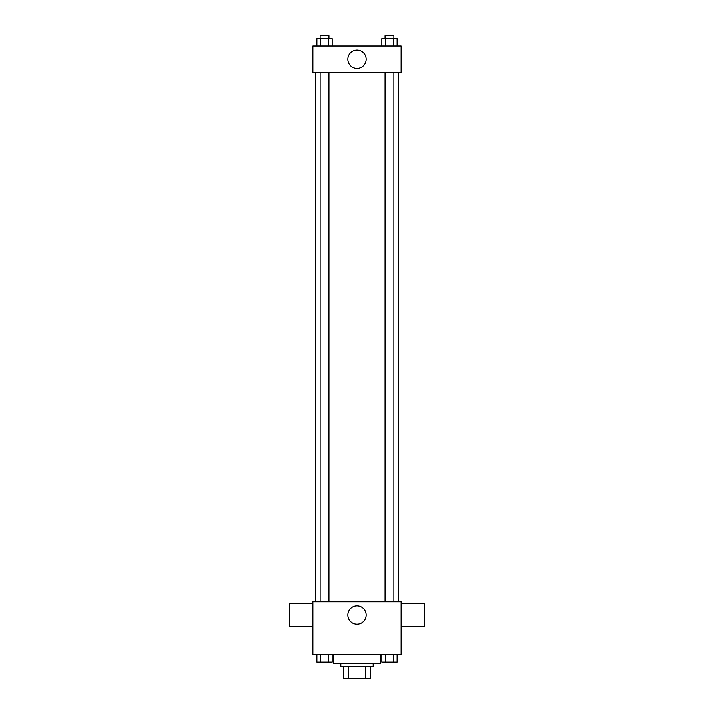<?xml version="1.0" encoding="UTF-8"?>
<svg xmlns="http://www.w3.org/2000/svg" width="714" height="714" viewBox="0 0 714 714"><rect width="100%" height="100%" fill="white"/><g stroke="black" fill="none" stroke-linecap="round" stroke-linejoin="round"><path stroke-width="1.07" d="M365.63 666.537L365.63 678.3L343.764 678.3L343.764 666.537M365.63 678.3L370.236 678.3L370.236 666.537L370.236 678.3M373.172 663.592L373.172 666.537L340.828 666.537L340.828 663.592M348.37 666.537L348.37 678.3M333.474 654.774L333.474 663.592L380.526 663.592L380.526 654.774M401.116 654.774L312.884 654.774L312.884 601.831L401.116 601.831L401.116 654.774M366.157 615.066A9.157 9.157 0 0 1 352.421 623.001A9.157 9.157 0 0 1 352.421 607.141A9.157 9.157 0 0 1 366.157 615.066M401.116 626.83L424.643 626.83L424.643 603.303L401.116 603.303M312.884 603.303L289.357 603.303L289.357 626.83L312.884 626.83M398.171 72.462L398.171 601.831M385.06 601.831L385.06 72.462M328.94 72.462L328.94 601.831M401.116 72.462L312.884 72.462L312.884 45.991L401.116 45.991L401.116 72.462M366.157 59.226A9.157 9.157 0 0 1 352.421 67.161A9.157 9.157 0 0 1 352.421 51.301A9.157 9.157 0 0 1 366.157 59.226M397.109 45.991L397.109 38.645L381.829 38.645L381.829 45.991M393.289 38.645L393.289 45.991M385.649 38.645L385.649 45.991M385.06 38.645L385.06 35.7L393.878 35.7L393.878 38.645M332.171 45.991L332.171 38.645L316.891 38.645L316.891 45.991M328.351 38.645L328.351 45.991M320.711 38.645L320.711 45.991M320.122 38.645L320.122 35.7L328.94 35.7L328.94 38.645M397.109 654.774L397.109 662.128L381.829 662.128L381.829 654.774M393.289 654.774L393.289 662.128M385.649 654.774L385.649 662.128M393.878 662.128L385.06 662.146M332.171 654.774L332.171 662.128L316.891 662.128L316.891 654.774M328.351 654.774L328.351 662.128M320.711 654.774L320.711 662.128M328.94 662.128L320.122 662.146M315.829 72.462L315.829 601.831M393.878 601.831L393.878 72.462M320.122 72.462L320.122 601.831"/></g></svg>
